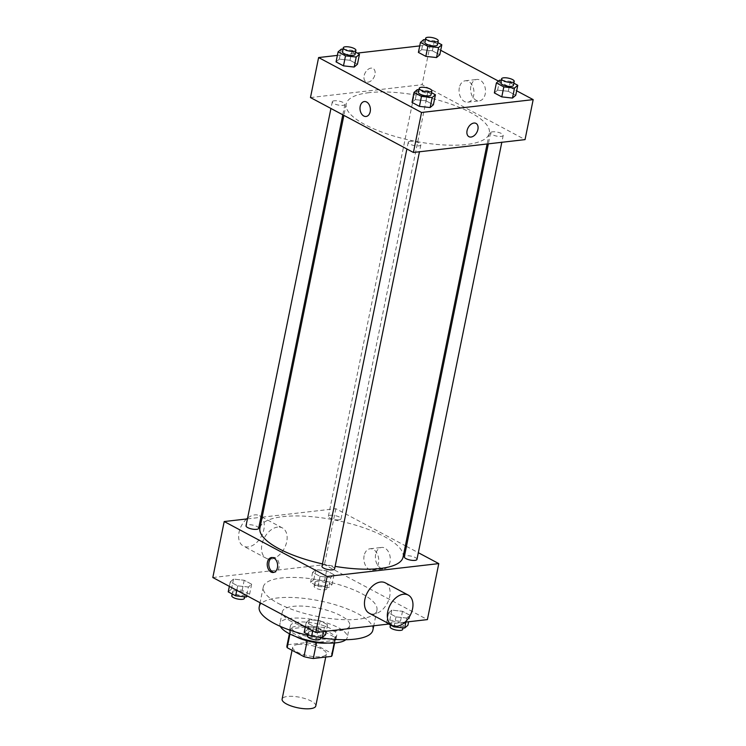 <?xml version="1.0" encoding="UTF-8"?>
<svg xmlns="http://www.w3.org/2000/svg" width="746" height="746" viewBox="0 0 746 746"><rect width="100%" height="100%" fill="white"/><g stroke="black" fill="none" stroke-linecap="round" stroke-linejoin="round"><path stroke-width="0.56" stroke-dasharray="3.73 2.8" d="M315.782 705.996A17.186 5.353 11.5 0 0 306.205 698.974A17.186 5.353 11.5 0 0 287.508 696.466A17.186 5.353 11.5 0 0 282.109 699.142M298.083 644.469A17.186 5.353 11.5 0 0 292.684 647.146A17.186 5.353 11.5 0 0 308.462 655.818A17.186 5.353 11.5 0 0 326.366 653.99A17.186 5.353 11.5 0 0 316.78 646.968A17.186 5.353 11.5 0 0 298.083 644.469M307.184 640.823L307.221 640.655A23.079 7.19 11.5 0 0 316.546 642.483L334.749 640.385A23.079 7.19 11.5 0 0 335.392 639.173A23.079 7.19 11.5 0 0 335.122 637.438L318.346 628.486L315.092 644.488L331.867 653.44A23.079 7.19 11.5 0 1 332.138 655.165M318.346 628.486A23.079 7.19 11.5 0 0 309.012 626.659L290.819 628.757L287.555 644.749A23.079 7.19 11.5 0 0 286.912 645.971M287.555 644.749L305.757 642.66A23.079 7.19 11.5 0 1 315.092 644.488M307.221 640.655L290.436 631.703L289.961 634.035M309.012 626.659L305.757 642.66M290.819 628.757A23.079 7.19 11.5 0 0 290.166 629.969A23.079 7.19 11.5 0 0 290.436 631.703M295.864 636.608A23.63 7.367 -168.5 0 1 295.724 636.534A23.63 7.367 -168.5 0 1 289.625 629.857A23.63 7.367 -168.5 0 1 314.252 627.358A23.63 7.367 -168.5 0 1 335.933 639.275A23.63 7.367 -168.5 0 1 327.55 643.052M296.544 632.533A23.63 7.367 11.5 0 0 321.349 639.052A23.63 7.367 11.5 0 0 336.744 635.284A23.63 7.367 11.5 0 0 323.568 625.624A23.63 7.367 11.5 0 0 297.868 622.183A23.63 7.367 11.5 0 0 290.446 625.857A23.63 7.367 11.5 0 0 296.544 632.533M335.122 637.438L331.867 653.44M334.749 640.385L334.217 642.977M280.365 626.388A34.363 10.714 -168.5 0 1 279.918 623.721A34.363 10.714 -168.5 0 1 315.726 620.075A34.363 10.714 -168.5 0 1 347.272 637.42A34.363 10.714 -168.5 0 1 345.808 639.704M291.229 621.427A34.363 10.714 -168.5 0 1 282.361 611.72A34.363 10.714 -168.5 0 1 318.169 608.074A34.363 10.714 -168.5 0 1 349.715 625.418A34.363 10.714 -168.5 0 1 327.317 630.911A34.363 10.714 -168.5 0 1 291.229 621.427M259.207 607.011A57.992 18.072 -168.5 0 1 319.642 600.856A57.992 18.072 -168.5 0 1 372.86 630.128M320.594 637.755A57.992 18.072 -168.5 0 1 307.939 635.312M278.249 603.393A57.992 18.072 11.5 0 0 339.141 619.404A57.992 18.072 11.5 0 0 376.935 610.135A57.992 18.072 11.5 0 0 344.596 586.431A57.992 18.072 11.5 0 0 281.503 577.973A57.992 18.072 11.5 0 0 263.273 587.009A57.992 18.072 11.5 0 0 278.249 603.393M324.333 627.535L313.637 626.36L306.214 622.397L309.469 619.609L320.165 620.784L327.597 624.747L324.333 627.535L313.637 626.36L306.214 622.397L309.469 619.609L320.165 620.784L327.597 624.747L324.333 627.535L323.512 631.564M406.682 618.052L395.995 616.877L388.563 612.904L391.827 610.125L402.514 611.3L409.946 615.263L406.682 618.052L395.995 616.877L388.563 612.904L391.827 610.125L402.514 611.3L409.946 615.263L406.682 618.052L405.861 622.08M404.975 622.183L389.403 623.973M212.824 577.535L324.445 564.685L427.393 619.6M248.381 587.018L237.694 585.843L230.262 581.88L233.526 579.092L244.212 580.267L251.644 584.23L248.381 587.018L237.694 585.843L230.262 581.88L233.526 579.092L244.212 580.267L251.644 584.23L248.381 587.018L246.637 595.578M330.739 577.535L320.043 576.36L312.611 572.396L315.875 569.608L326.571 570.783L333.994 574.746L330.739 577.535L320.043 576.36L312.611 572.396L315.875 569.608L326.571 570.783L333.994 574.746L330.739 577.535L328.697 587.531L318.01 586.356L310.578 582.393L313.842 579.605L324.538 580.789L331.961 584.752L328.706 587.531M403.054 557.131A73.024 22.762 11.5 0 0 362.332 527.291A73.024 22.762 11.5 0 0 282.883 516.642A73.024 22.762 11.5 0 0 259.934 528.009M322.468 563.911A73.024 22.762 11.5 0 0 335.113 566.382M262.144 517.174L335.84 508.688L405.367 545.783M406.458 546.361L418.32 552.693M247.439 518.871L260.904 517.314M416.967 559.369A6.444 2.005 11.5 0 0 413.368 556.74A6.444 2.005 11.5 0 0 406.356 555.798A6.444 2.005 11.5 0 0 404.332 556.805M334.609 568.853A6.444 2.005 11.5 0 0 331.019 566.223A6.444 2.005 11.5 0 0 324.006 565.282A6.444 2.005 11.5 0 0 321.983 566.289M258.657 528.336A6.444 2.005 11.5 0 0 255.067 525.706A6.444 2.005 11.5 0 0 248.054 524.764A6.444 2.005 11.5 0 0 246.031 525.771M338.992 519.859A6.444 2.005 -168.5 0 1 331.979 518.918A6.444 2.005 -168.5 0 1 328.389 516.288A6.444 2.005 -168.5 0 1 335.103 515.607A6.444 2.005 -168.5 0 1 341.015 518.852A6.444 2.005 -168.5 0 1 338.992 519.859M335.84 508.688L324.445 564.685M375.658 554.315A10.77 7.404 -96.6 0 0 384.069 568.844A10.77 7.404 -96.6 0 0 390.186 557.299A10.77 7.404 -96.6 0 0 381.598 547.443A10.77 7.404 -96.6 0 0 375.658 554.315M385.356 582.868A17.186 11.274 -61.9 0 1 388.703 600.017A17.186 11.274 -61.9 0 1 374.016 614.033A17.186 11.274 -61.9 0 1 369.186 613.193M277.587 527.114A17.186 11.274 118.1 0 0 262.89 541.13A17.186 11.274 118.1 0 0 266.238 558.269A17.186 11.274 118.1 0 0 284.282 548.422A17.186 11.274 118.1 0 0 282.417 527.954A17.186 11.274 118.1 0 0 277.587 527.114M246.618 518.964A17.186 11.274 118.1 0 0 243.364 546.072A17.186 11.274 118.1 0 0 261.408 536.215A17.186 11.274 118.1 0 0 259.543 515.747A17.186 11.274 118.1 0 0 254.712 514.908A17.186 11.274 118.1 0 0 247.579 518.144M364.132 555.649A10.77 7.404 -96.6 0 0 372.534 570.177A10.77 7.404 -96.6 0 0 378.651 558.623A10.77 7.404 -96.6 0 0 370.063 548.767A10.77 7.404 -96.6 0 0 364.132 555.649M272.365 557.532A7.516 5.166 83.4 0 1 273.129 557.355A7.516 5.166 83.4 0 1 279.125 564.228A7.516 5.166 83.4 0 1 274.854 572.285A7.516 5.166 83.4 0 1 274.062 572.294M369.149 92.653A73.024 22.762 11.5 0 0 346.2 104.03A73.024 22.762 11.5 0 0 413.219 140.891A73.024 22.762 11.5 0 0 489.32 133.142A73.024 22.762 11.5 0 0 448.598 103.302A73.024 22.762 11.5 0 0 369.149 92.653M425.248 95.87A6.444 2.005 -168.5 0 1 418.236 94.938A6.444 2.005 -168.5 0 1 414.645 92.299A6.444 2.005 -168.5 0 1 421.359 91.618A6.444 2.005 -168.5 0 1 427.272 94.873A6.444 2.005 -168.5 0 1 425.248 95.87M410.263 141.302A6.444 2.005 11.5 0 0 408.239 142.299A6.444 2.005 11.5 0 0 414.151 145.554A6.444 2.005 11.5 0 0 420.865 144.873A6.444 2.005 11.5 0 0 417.275 142.234A6.444 2.005 11.5 0 0 410.263 141.302M334.32 100.785A6.444 2.005 11.5 0 0 332.296 101.782A6.444 2.005 11.5 0 0 338.208 105.037A6.444 2.005 11.5 0 0 344.922 104.356A6.444 2.005 11.5 0 0 341.323 101.717A6.444 2.005 11.5 0 0 334.32 100.785M492.621 131.818A6.444 2.005 11.5 0 0 490.598 132.816A6.444 2.005 11.5 0 0 496.51 136.07A6.444 2.005 11.5 0 0 503.224 135.39A6.444 2.005 11.5 0 0 499.633 132.751A6.444 2.005 11.5 0 0 492.621 131.818M310.476 97.558L422.096 84.699L525.044 139.614M494.356 92.924L497.619 90.145L508.306 91.32L515.738 95.283L508.306 91.32L497.619 90.145L494.356 92.924M336.054 61.89L339.318 59.111L350.005 60.286L357.437 64.249L350.005 60.286L339.318 59.111L336.054 61.89M419.728 45.916L430.237 44.704L440.7 50.28M498.505 81.118L516.652 90.798M337.379 55.4L357.315 53.097M412.006 102.407L415.261 99.628L425.957 100.803L433.389 104.766L425.957 100.803L415.261 99.628L412.006 102.407M418.403 52.407L421.667 49.628L432.363 50.803L439.786 54.766L432.363 50.803L421.667 49.628L418.403 52.407M430.237 44.704L422.096 84.699M470.875 86.331A10.77 7.404 -96.6 0 0 479.277 100.859A10.77 7.404 -96.6 0 0 485.404 89.315A10.77 7.404 -96.6 0 0 476.815 79.458A10.77 7.404 -96.6 0 0 470.875 86.331M370.967 68.128A7.516 4.933 118.1 0 0 364.542 74.264A7.516 4.933 118.1 0 0 366.006 81.762A7.516 4.933 118.1 0 0 373.895 77.453A7.516 4.933 118.1 0 0 373.084 68.492A7.516 4.933 118.1 0 0 370.967 68.128A7.516 4.933 118.1 0 0 364.542 74.264A7.516 4.933 118.1 0 0 366.006 81.762A7.516 4.933 118.1 0 0 373.895 77.453A7.516 4.933 118.1 0 0 373.084 68.501A7.516 4.933 118.1 0 0 370.967 68.128M468.945 136.677L468.945 136.677A7.516 4.933 -61.9 0 1 468.134 127.725A7.516 4.933 -61.9 0 1 476.023 123.416L476.023 123.416M459.34 87.664A10.77 7.404 -96.6 0 0 467.742 102.193A10.77 7.404 -96.6 0 0 473.869 90.639A10.77 7.404 -96.6 0 0 465.28 80.782A10.77 7.404 -96.6 0 0 459.34 87.664M364.346 101.549L364.337 101.549A7.516 5.166 83.4 0 1 370.333 108.422A7.516 5.166 83.4 0 1 366.062 116.479L366.062 116.479M425.323 39.799L434.396 40.806L437.893 42.671M437.445 44.872A6.444 2.005 11.5 0 0 433.855 42.242A6.444 2.005 11.5 0 0 426.843 41.3A6.444 2.005 11.5 0 0 424.819 42.308M423.7 39.622L421.667 49.628M434.396 40.806L432.363 50.803M501.275 80.316L510.348 81.323L513.845 83.188M513.397 85.389A6.444 2.005 11.5 0 0 509.807 82.759A6.444 2.005 11.5 0 0 502.795 81.818A6.444 2.005 11.5 0 0 500.771 82.825M499.652 80.139L497.619 90.145M510.348 81.323L508.306 91.32M342.974 49.292L352.037 50.29L355.544 52.155M355.096 54.355A6.444 2.005 11.5 0 0 351.497 51.726A6.444 2.005 11.5 0 0 344.493 50.784A6.444 2.005 11.5 0 0 342.461 51.791M341.351 49.105L339.318 59.111M352.037 50.29L350.005 60.286M418.926 89.8L427.99 90.807L431.486 92.672M431.039 94.873A6.444 2.005 11.5 0 0 427.449 92.243A6.444 2.005 11.5 0 0 420.436 91.301A6.444 2.005 11.5 0 0 418.413 92.308M417.303 89.623L415.261 99.628M427.99 90.807L425.957 100.803M316.985 581.283A6.444 2.005 11.5 0 0 314.961 582.281A6.444 2.005 11.5 0 0 320.873 585.535A6.444 2.005 11.5 0 0 327.587 584.855A6.444 2.005 11.5 0 0 323.997 582.225A6.444 2.005 11.5 0 0 316.985 581.283M320.043 576.36L318.01 586.356M312.611 572.396L310.578 582.393M315.875 569.608L313.842 579.605M326.571 570.783L324.538 580.789M333.994 574.746L331.961 584.752M316.173 585.284A6.444 2.005 11.5 0 0 314.141 586.281A6.444 2.005 11.5 0 0 320.062 589.536A6.444 2.005 11.5 0 0 326.776 588.855A6.444 2.005 11.5 0 0 323.177 586.225A6.444 2.005 11.5 0 0 316.173 585.284M388.685 624.057L386.531 622.91L389.794 620.122L400.481 621.306L407.913 625.269M392.937 621.8A6.444 2.005 11.5 0 0 390.904 622.798A6.444 2.005 11.5 0 0 396.825 626.053A6.444 2.005 11.5 0 0 403.539 625.372A6.444 2.005 11.5 0 0 399.94 622.742A6.444 2.005 11.5 0 0 392.937 621.8M395.995 616.877L394.112 626.127M388.563 612.904L386.531 622.91M391.827 610.125L389.794 620.122M402.514 611.3L400.481 621.306M409.946 615.263L408.621 621.763M402.719 629.372A6.444 2.005 11.5 0 0 399.129 626.743A6.444 2.005 11.5 0 0 392.116 625.801A6.444 2.005 11.5 0 0 390.093 626.799M228.229 591.876L231.493 589.088L242.18 590.273L249.612 594.236L247.495 596.035M234.626 590.767A6.444 2.005 11.5 0 0 232.603 591.764A6.444 2.005 11.5 0 0 238.515 595.019A6.444 2.005 11.5 0 0 245.229 594.338A6.444 2.005 11.5 0 0 241.639 591.709A6.444 2.005 11.5 0 0 234.626 590.767M237.694 585.843L236.78 590.319M230.262 581.88L229.348 586.356M233.526 579.092L231.493 589.088M244.212 580.267L242.18 590.273M251.644 584.23L249.612 594.236M244.418 598.339A6.444 2.005 11.5 0 0 240.827 595.709A6.444 2.005 11.5 0 0 233.815 594.767A6.444 2.005 11.5 0 0 231.792 595.765M304.172 632.394L307.436 629.605L318.132 630.79L325.554 634.753M310.578 631.284A6.444 2.005 11.5 0 0 308.555 632.282A6.444 2.005 11.5 0 0 314.467 635.536A6.444 2.005 11.5 0 0 321.181 634.855A6.444 2.005 11.5 0 0 317.591 632.226A6.444 2.005 11.5 0 0 310.578 631.284M313.637 626.36L312.733 630.836M306.214 622.397L305.3 626.873M309.469 619.609L307.436 629.605M320.165 620.784L318.132 630.79M327.597 624.747L326.272 631.247M320.37 638.856A6.444 2.005 11.5 0 0 316.77 636.226A6.444 2.005 11.5 0 0 309.767 635.284A6.444 2.005 11.5 0 0 307.744 636.282M325.741 657.049L326.366 653.99M292.05 650.298L292.684 647.146M290.446 625.857L289.625 629.857M336.744 635.284L335.933 639.275M335.392 639.173L334.628 642.949M290.166 629.969L289.401 633.746M282.361 611.72L279.918 623.721M349.715 625.418L347.272 637.42M263.273 587.009L260.074 602.749M376.935 610.135L373.746 625.782M282.417 527.954L262.144 517.137M261.053 516.558L259.543 515.747M266.238 558.269L243.364 546.072M372.534 570.177L384.069 568.844M370.063 548.767L381.598 547.443M273.129 557.355L271.572 557.532M274.854 572.285L273.288 572.471M346.2 104.03L343.887 115.378M489.32 133.142L487.11 143.987M341.015 518.852L427.272 94.873M328.389 516.288L414.645 92.299M408.239 142.299L406.878 148.986M420.865 144.873L419.466 151.774M332.296 101.782L330.935 108.468M344.922 104.356L342.796 114.8M490.598 132.816L488.35 143.847M503.224 135.39L501.816 142.29M467.742 102.193L479.277 100.859M465.28 80.782L476.815 79.458M314.961 582.281L314.141 586.281M327.587 584.855L326.776 588.855M390.904 622.798L390.456 625.008M403.539 625.372L403.026 627.871M232.603 591.764L232.155 593.975M245.229 594.338L244.725 596.837M308.555 632.282L308.107 634.492M321.181 634.855L320.677 637.354"/><path stroke-width="1.12" d="M292.05 650.298L282.109 699.142A17.186 5.353 11.5 0 0 297.878 707.814A17.186 5.353 11.5 0 0 315.782 705.996L325.741 657.049M334.217 642.977L331.494 656.387A23.079 7.19 11.5 0 0 332.138 655.165L334.628 642.949M331.494 656.387L313.292 658.485A23.079 7.19 11.5 0 1 303.958 656.648L287.182 647.696A23.079 7.19 11.5 0 1 286.912 645.971L289.401 633.746M289.961 634.035L287.182 647.696M307.184 640.823L303.958 656.648M327.55 643.052A23.63 7.367 -168.5 0 1 295.864 636.608M316.518 642.651L313.292 658.485M345.808 639.704A34.363 10.714 -168.5 0 1 321.004 642.567A34.363 10.714 -168.5 0 1 288.786 633.429A34.363 10.714 -168.5 0 1 280.365 626.388M307.939 635.312A57.992 18.072 -168.5 0 1 274.174 623.386A57.992 18.072 -168.5 0 1 259.207 607.011L260.074 602.749M373.746 625.782L372.86 630.128A57.992 18.072 -168.5 0 1 320.594 637.755M418.32 552.693L438.779 563.603L427.393 619.6L404.975 622.183M389.403 623.973L315.763 632.459L212.824 577.535L224.21 521.538L247.439 518.871M438.779 563.603L327.158 576.462L315.763 632.459M327.158 576.462L224.21 521.538M267.422 562.325A7.516 5.166 83.4 0 1 271.572 557.532A7.516 5.166 83.4 0 1 277.559 564.405A7.516 5.166 83.4 0 1 273.288 572.471A7.516 5.166 83.4 0 1 267.422 562.325M343.887 115.378L259.934 528.009A73.024 22.762 11.5 0 0 322.468 563.911M335.113 566.382A73.024 22.762 11.5 0 0 403.054 557.131L487.11 143.987M405.367 545.783L406.458 546.361M260.904 517.314L262.144 517.174M488.35 143.847L404.332 556.805A6.444 2.005 11.5 0 0 410.244 560.06A6.444 2.005 11.5 0 0 416.967 559.369L501.816 142.29M406.878 148.986L321.983 566.289A6.444 2.005 11.5 0 0 327.895 569.543A6.444 2.005 11.5 0 0 334.609 568.853L419.466 151.774M330.935 108.468L246.031 525.771A6.444 2.005 11.5 0 0 251.943 529.026A6.444 2.005 11.5 0 0 258.657 528.336L342.796 114.8M392.06 625.39L369.186 613.193A17.186 11.274 -61.9 0 1 367.321 592.725A17.186 11.274 -61.9 0 1 385.356 582.868L408.239 595.075A17.186 11.274 -61.9 0 1 411.587 612.214A17.186 11.274 -61.9 0 1 396.891 626.23A17.186 11.274 -61.9 0 1 392.06 625.39A17.186 11.274 -61.9 0 1 390.195 604.922A17.186 11.274 -61.9 0 1 408.239 595.075M247.579 518.144A17.186 11.274 118.1 0 0 246.618 518.964M274.062 572.294A7.516 5.166 83.4 0 1 268.989 562.148A7.516 5.166 83.4 0 1 272.365 557.532M516.652 90.798L533.176 99.619L525.044 139.614L413.415 152.473L310.476 97.558L318.607 57.554L337.379 55.4M533.176 99.619L421.555 112.478L413.415 152.473M421.555 112.478L318.607 57.554M366.062 116.479A7.516 5.166 83.4 0 1 360.197 106.342A7.516 5.166 83.4 0 1 364.337 101.549A7.516 5.166 83.4 0 1 370.333 108.422A7.516 5.166 83.4 0 1 366.062 116.479A7.516 5.166 83.4 0 1 360.197 106.342A7.516 5.166 83.4 0 1 364.346 101.549M513.845 83.188L517.771 85.286L515.738 95.283L512.474 98.071L501.788 96.887L494.356 92.924L501.788 96.887L512.474 98.071L514.507 88.065L503.82 86.89L496.388 82.927L499.652 80.139L501.275 80.316M355.544 52.155L359.469 54.253L357.437 64.249L354.173 67.037L343.486 65.853L336.054 61.89L343.486 65.853L354.173 67.037L356.206 57.032L345.519 55.857L338.087 51.894L341.351 49.105L342.974 49.292M440.7 50.28L498.505 81.118M357.315 53.097L419.728 45.916M431.486 92.672L435.422 94.77L433.389 104.766L430.125 107.555L419.429 106.37L412.006 102.407L419.429 106.37L430.125 107.555L432.158 97.549L421.462 96.374L414.039 92.411L417.294 89.623L418.926 89.8M437.893 42.671L441.828 44.769L439.786 54.766L436.531 57.554L425.835 56.37L418.403 52.407L425.835 56.37L436.531 57.554L438.564 47.548L427.868 46.373L420.446 42.41L423.7 39.622L425.323 39.799M476.023 123.416A7.516 4.933 -61.9 0 1 477.487 130.914A7.516 4.933 -61.9 0 1 471.062 137.04A7.516 4.933 -61.9 0 1 468.945 136.677A7.516 4.933 -61.9 0 1 468.134 127.725A7.516 4.933 -61.9 0 1 476.023 123.416A7.516 4.933 -61.9 0 1 477.487 130.914A7.516 4.933 -61.9 0 1 471.062 137.05A7.516 4.933 -61.9 0 1 468.945 136.677M441.828 44.769L438.564 47.548M425.63 38.307L424.819 42.308A6.444 2.005 11.5 0 0 430.731 45.553A6.444 2.005 11.5 0 0 437.445 44.872L438.256 40.871A6.444 2.005 11.5 0 0 434.666 38.242A6.444 2.005 11.5 0 0 427.654 37.3A6.444 2.005 11.5 0 0 425.63 38.307A6.444 2.005 11.5 0 0 431.542 41.552A6.444 2.005 11.5 0 0 438.256 40.871M427.868 46.373L425.835 56.37M420.446 42.41L418.403 52.407M439.786 54.766L436.531 57.554M517.771 85.286L514.507 88.065M501.582 78.824L500.771 82.825A6.444 2.005 11.5 0 0 506.683 86.07A6.444 2.005 11.5 0 0 513.397 85.389L514.208 81.389A6.444 2.005 11.5 0 0 510.618 78.759A6.444 2.005 11.5 0 0 503.606 77.817A6.444 2.005 11.5 0 0 501.582 78.824A6.444 2.005 11.5 0 0 507.494 82.069A6.444 2.005 11.5 0 0 514.208 81.389M503.82 86.89L501.788 96.887M496.388 82.927L494.356 92.924M515.738 95.283L512.474 98.071M359.469 54.253L356.206 57.032M343.281 47.791L342.461 51.791A6.444 2.005 11.5 0 0 348.382 55.036A6.444 2.005 11.5 0 0 355.096 54.355L355.907 50.355A6.444 2.005 11.5 0 0 352.317 47.725A6.444 2.005 11.5 0 0 345.305 46.784A6.444 2.005 11.5 0 0 343.281 47.791A6.444 2.005 11.5 0 0 349.193 51.036A6.444 2.005 11.5 0 0 355.907 50.355M345.519 55.857L343.486 65.853M338.087 51.894L336.054 61.89M357.437 64.249L354.173 67.037M435.422 94.77L432.158 97.549M419.224 88.308L418.413 92.308A6.444 2.005 11.5 0 0 424.325 95.553A6.444 2.005 11.5 0 0 431.039 94.873L431.859 90.872A6.444 2.005 11.5 0 0 428.26 88.242A6.444 2.005 11.5 0 0 421.248 87.301A6.444 2.005 11.5 0 0 419.224 88.308A6.444 2.005 11.5 0 0 425.145 91.553A6.444 2.005 11.5 0 0 431.859 90.872M421.462 96.374L419.429 106.37M414.039 92.411L412.006 102.407M433.389 104.766L430.125 107.555M408.621 621.763L407.913 625.269L404.649 628.048L393.963 626.873L388.685 624.057M405.861 622.08L404.649 628.048M394.112 626.127L393.963 626.873M390.456 625.008L390.093 626.799A6.444 2.005 11.5 0 0 396.005 630.053A6.444 2.005 11.5 0 0 402.719 629.372L403.026 627.871M247.495 596.035L246.348 597.014L235.652 595.84L228.229 591.876L229.348 586.356M246.637 595.578L246.348 597.014M236.78 590.319L235.652 595.84M232.155 593.975L231.792 595.765A6.444 2.005 11.5 0 0 237.704 599.019A6.444 2.005 11.5 0 0 244.418 598.339L244.725 596.837M326.272 631.247L325.554 634.753L322.3 637.532L311.604 636.357L304.172 632.394L305.3 626.873M323.512 631.564L322.3 637.532M312.733 630.836L311.604 636.357M308.107 634.492L307.744 636.282A6.444 2.005 11.5 0 0 313.656 639.536A6.444 2.005 11.5 0 0 320.37 638.856L320.677 637.354M262.144 517.137L261.053 516.558"/></g></svg>
